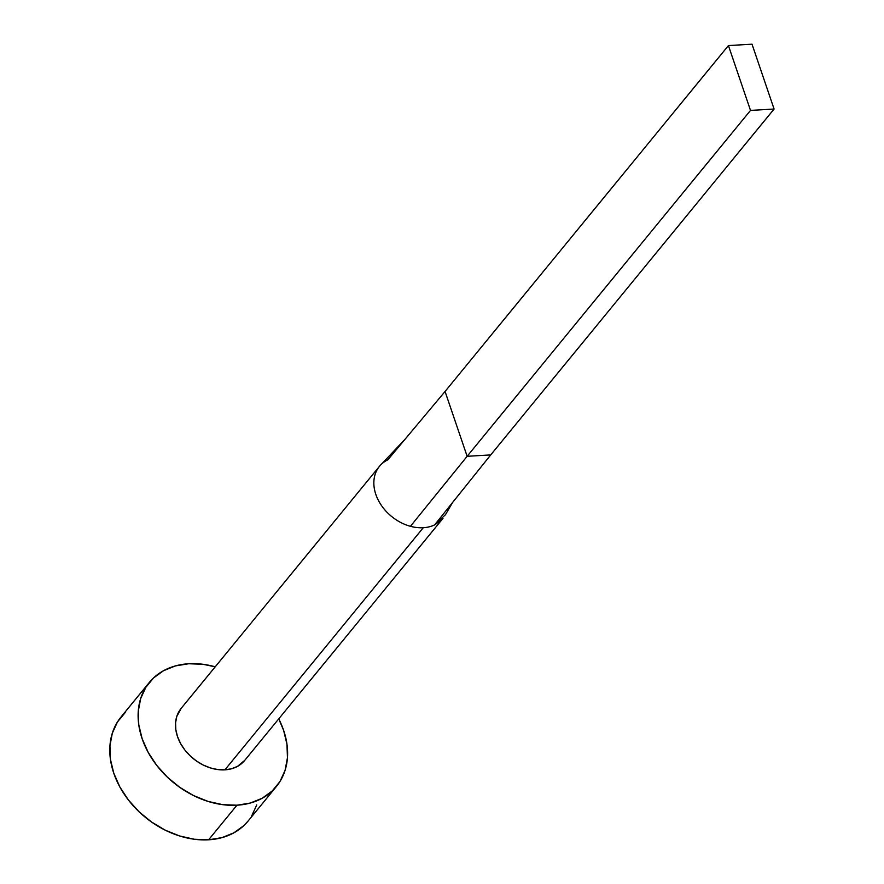 <?xml version="1.0" encoding="UTF-8"?>
<svg xmlns="http://www.w3.org/2000/svg" width="884" height="884" viewBox="0 0 884 884"><rect width="100%" height="100%" fill="white"/><g stroke="black" fill="none" stroke-linecap="round" stroke-linejoin="round"><path stroke-width="1.33" d="M441.867 519.637L434.63 524.897A41.062 31.084 -140.7 0 1 423.259 527.726L224.901 769.842A41.062 31.084 39.3 0 0 244.625 760.494L442.983 518.378M149.341 682.437L121.009 717.023A82.113 62.156 39.3 0 0 126.025 796.793A82.113 62.156 39.3 0 0 208.602 839.8A82.113 62.156 39.3 0 0 248.05 821.103L276.383 786.517A82.113 62.156 -140.7 0 1 236.945 805.214L208.602 839.8L236.945 805.214A82.113 62.156 -140.7 0 1 154.357 762.207A82.113 62.156 -140.7 0 1 149.341 682.437A82.113 62.156 -140.7 0 1 188.789 663.74A82.113 62.156 -140.7 0 1 215.221 666.812L203.055 664.304L188.789 663.74L175.441 665.906L163.54 670.702L153.529 677.962L145.805 687.376L140.655 698.614L138.28 711.222L138.766 724.725L142.103 738.604L148.158 752.328L156.7 765.356L167.407 777.202L179.861 787.412L193.574 795.578L208.027 801.401L222.68 804.661L236.945 805.214L250.282 803.048L262.194 798.252L272.195 791.003L279.93 781.578L285.079 770.351L287.455 757.732L286.957 744.229L283.62 730.35L278.736 718.858A82.113 62.156 -140.7 0 1 276.383 786.517M244.713 760.384L237.531 766.362L231.575 768.76L224.901 769.842L217.773 769.566L210.447 767.942L203.221 765.036L196.358 760.947L190.137 755.842L184.789 749.919L180.513 743.4L177.485 736.538L175.817 729.598L175.573 722.847L176.756 716.548L181.198 708.338M125.197 712.548L117.462 721.963L112.312 733.201L109.936 745.809L110.434 759.312L113.771 773.191L119.826 786.915L128.368 799.943L139.075 811.799L151.518 821.998L165.242 830.175L179.695 835.999L194.336 839.247L208.602 839.8L221.95 837.634L233.851 832.839L243.862 825.59L248.238 820.871M251.586 816.164L256.736 804.937M379.457 466.343L181.098 708.46A41.062 31.084 39.3 0 0 183.618 748.339A41.062 31.084 39.3 0 0 224.901 769.842L423.259 527.726A41.062 31.084 -140.7 0 1 410.441 526.3A41.062 31.084 -140.7 0 1 378.374 500.355A41.062 31.084 -140.7 0 1 379.457 466.343A41.062 31.084 -140.7 0 1 387.811 459.835L445.061 391.457L404.971 439.337L381.247 464.398M380.153 465.536A41.062 31.084 39.3 0 0 378.076 499.769A41.062 31.084 39.3 0 0 410.441 526.3L467.139 456.299L445.061 391.457L728.427 45.57L445.061 391.457L467.139 456.299L410.441 526.3A41.062 31.084 39.3 0 0 423.259 527.726A41.062 31.084 39.3 0 0 434.63 524.897L490.719 454.917L467.139 456.299L750.505 110.412L467.139 456.299L490.719 454.917L434.63 524.897L445.481 514.665L452.608 502.443M490.719 454.917L774.086 109.041L752.019 44.2L728.427 45.57L750.505 110.412L774.086 109.041L490.719 454.917M774.086 109.041L752.019 44.2L728.427 45.57L750.505 110.412L774.086 109.041"/></g></svg>
